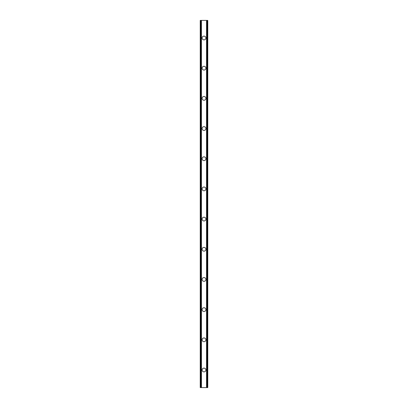 <?xml version="1.0" encoding="UTF-8"?>
<svg xmlns="http://www.w3.org/2000/svg" width="408" height="408" viewBox="0 0 408 408"><rect width="100%" height="100%" fill="white"/><g stroke="black" fill="none" stroke-linecap="round" stroke-linejoin="round"><path stroke-width="0.61" d="M202.113 369.995A1.887 1.887 0 0 1 204 368.108A1.887 1.887 0 0 1 205.887 369.995A1.887 1.887 0 0 1 204 371.882A1.887 1.887 0 0 1 202.113 369.995M202.113 339.813A1.887 1.887 0 0 1 204 337.926A1.887 1.887 0 0 1 205.887 339.813A1.887 1.887 0 0 1 204 341.7A1.887 1.887 0 0 1 202.113 339.813M202.113 309.631A1.887 1.887 0 0 1 204 307.744A1.887 1.887 0 0 1 205.887 309.631A1.887 1.887 0 0 1 204 311.518A1.887 1.887 0 0 1 202.113 309.631M202.113 279.455A1.887 1.887 0 0 1 204 277.567A1.887 1.887 0 0 1 205.887 279.455A1.887 1.887 0 0 1 204 281.336A1.887 1.887 0 0 1 202.113 279.455M202.113 249.273A1.887 1.887 0 0 1 204 247.386A1.887 1.887 0 0 1 205.887 249.273A1.887 1.887 0 0 1 204 251.16A1.887 1.887 0 0 1 202.113 249.273M202.113 219.091A1.887 1.887 0 0 1 204 217.204A1.887 1.887 0 0 1 205.887 219.091A1.887 1.887 0 0 1 204 220.978A1.887 1.887 0 0 1 202.113 219.091M202.113 188.909A1.887 1.887 0 0 1 204 187.022A1.887 1.887 0 0 1 205.887 188.909A1.887 1.887 0 0 1 204 190.796A1.887 1.887 0 0 1 202.113 188.909M202.113 158.727A1.887 1.887 0 0 1 204 156.84A1.887 1.887 0 0 1 205.887 158.727A1.887 1.887 0 0 1 204 160.614A1.887 1.887 0 0 1 202.113 158.727M202.113 128.546A1.887 1.887 0 0 1 204 126.664A1.887 1.887 0 0 1 205.887 128.546A1.887 1.887 0 0 1 204 130.433A1.887 1.887 0 0 1 202.113 128.546M202.113 98.369A1.887 1.887 0 0 1 204 96.482A1.887 1.887 0 0 1 205.887 98.369A1.887 1.887 0 0 1 204 100.256A1.887 1.887 0 0 1 202.113 98.369M202.113 68.187A1.887 1.887 0 0 1 204 66.3A1.887 1.887 0 0 1 205.887 68.187A1.887 1.887 0 0 1 204 70.074A1.887 1.887 0 0 1 202.113 68.187M202.113 38.005A1.887 1.887 0 0 1 204 36.118A1.887 1.887 0 0 1 205.887 38.005A1.887 1.887 0 0 1 204 39.892A1.887 1.887 0 0 1 202.113 38.005M207.56 20.4L200.226 20.4L200.226 387.6L207.774 387.6L207.774 20.4L207.56 387.6M207.407 387.6L207.407 20.4L207.422 387.6M206.54 387.6L206.54 20.4L206.56 387.6M201.44 387.6L201.44 20.4L201.46 387.6M200.578 387.6L200.578 20.4L200.593 387.6M200.226 20.4L200.226 387.6M201.348 20.4L201.348 387.6M206.652 20.4L206.652 387.6M200.369 20.4L200.369 387.6M200.44 20.4L200.44 387.6M200.741 20.4L200.741 387.6M207.259 20.4L207.259 387.6M207.631 20.4L207.631 387.6"/></g></svg>
